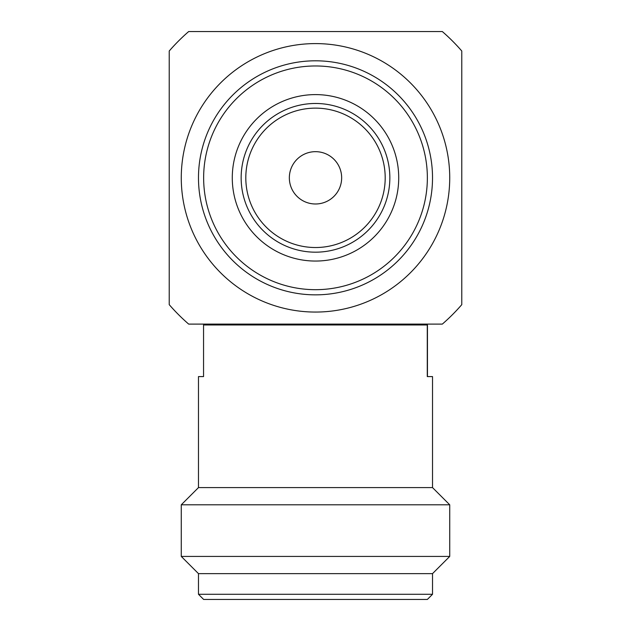 <?xml version="1.0" encoding="UTF-8"?>
<svg xmlns="http://www.w3.org/2000/svg" width="631" height="631" viewBox="0 0 631 631"><rect width="100%" height="100%" fill="white"/><g stroke="black" fill="none" stroke-linecap="round" stroke-linejoin="round"><path stroke-width="0.95" d="M442.323 324.105L188.677 324.105A193.599 193.599 0 0 1 169.226 304.655L169.226 51.001A193.599 193.599 0 0 1 188.677 31.55L442.323 31.55A193.599 193.599 0 0 1 461.774 51.001L461.774 304.655A193.599 193.599 0 0 1 442.323 324.105M427.447 376.589L427.447 324.965L203.553 324.965L203.553 376.589L198.481 376.589L198.481 487.589L432.519 487.589L449.729 504.8L449.729 556.424L181.271 556.424L181.271 504.8L449.729 504.8M198.481 594.284L432.519 594.284L427.361 599.45L203.639 599.45L198.481 594.284L198.481 573.634L432.519 573.634L449.729 556.424M432.519 487.589L432.519 376.589L427.274 376.589L427.274 324.965M432.519 594.284L432.519 573.634M449.729 177.824A134.229 134.229 0 0 1 315.5 312.061A134.229 134.229 0 0 1 181.271 177.824A134.229 134.229 0 0 1 315.5 43.594A134.229 134.229 0 0 1 449.729 177.824M432.519 177.824A117.019 117.019 0 0 1 315.5 294.851A117.019 117.019 0 0 1 198.481 177.824A117.019 117.019 0 0 1 315.5 60.805A117.019 117.019 0 0 1 432.519 177.824M315.5 289.684A111.861 111.861 0 0 1 203.639 177.824A111.861 111.861 0 0 1 315.5 65.971A111.861 111.861 0 0 1 427.361 177.824A111.861 111.861 0 0 1 315.5 289.684M315.5 94.603A83.221 83.221 0 0 1 398.721 177.824A83.221 83.221 0 0 1 315.5 261.053A83.221 83.221 0 0 1 232.279 177.824A83.221 83.221 0 0 1 315.5 94.603M389.848 177.824A74.348 74.348 0 0 0 315.5 103.476A74.348 74.348 0 0 0 241.152 177.824A74.348 74.348 0 0 0 315.5 252.179A74.348 74.348 0 0 0 389.848 177.824M385.194 177.824A69.694 69.694 0 0 0 315.5 108.13A69.694 69.694 0 0 0 245.806 177.824A69.694 69.694 0 0 0 315.5 247.526A69.694 69.694 0 0 0 385.194 177.824M341.655 177.824A26.155 26.155 0 0 1 315.5 203.987A26.155 26.155 0 0 1 289.345 177.824A26.155 26.155 0 0 1 315.5 151.669A26.155 26.155 0 0 1 341.655 177.824M198.481 487.589L181.271 504.8M220.85 324.105L220.85 324.965M410.15 324.105L410.15 324.965M198.481 573.634L181.271 556.424"/></g></svg>
